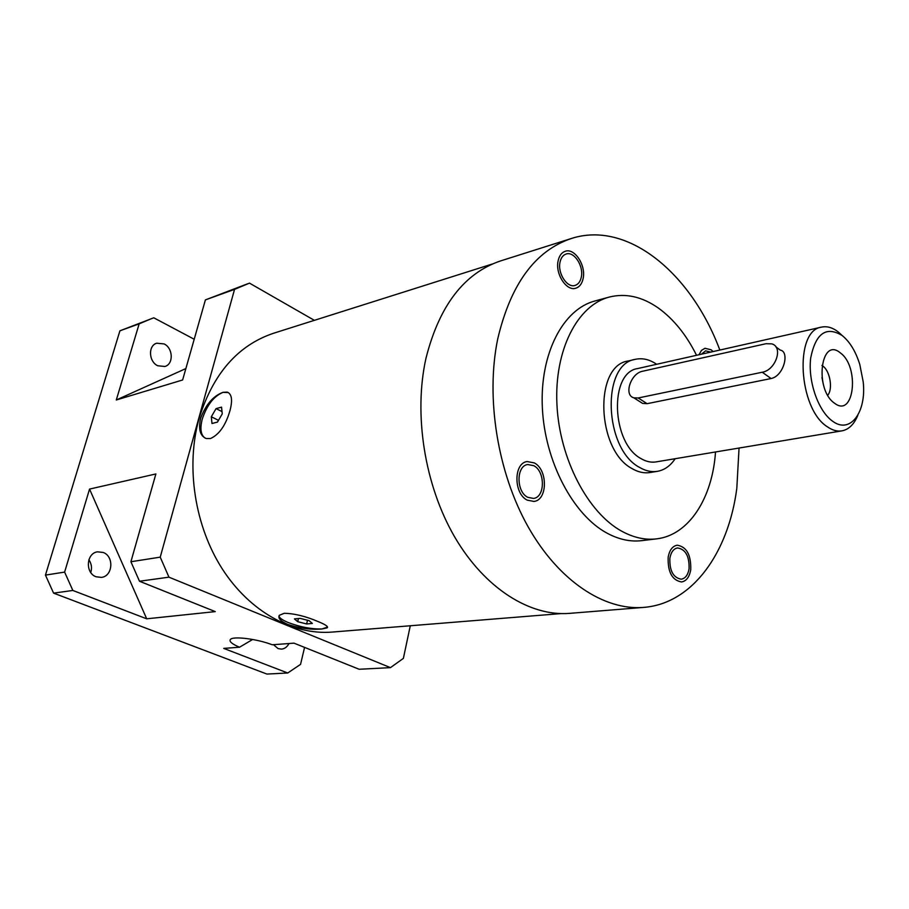 <?xml version="1.0" encoding="UTF-8"?>
<svg xmlns="http://www.w3.org/2000/svg" width="909" height="909" viewBox="0 0 909 909"><rect width="100%" height="100%" fill="white"/><g stroke="black" fill="none" stroke-linecap="round" stroke-linejoin="round"><path stroke-width="1.36" d="M842.245 335.58C849.87 341.818 855.721 351.453 859.8 364.486L863.198 381.837C866.641 412.266 850.199 434.57 832.519 421.128C818.225 411.186 807.76 381.064 810.714 357.885C815.714 333.262 826.224 325.831 842.245 335.58L838.234 331.933C832.599 327.581 827.054 325.967 821.588 327.115C794.102 330.183 798.261 408.823 827.349 426.776C832.337 430.264 837.2 431.616 841.927 430.866C848.847 429.514 854.153 424.298 857.857 415.22M840.28 352.851C820.645 336.137 814.191 389.62 834.553 403.221C854.301 418.629 859.869 366.497 840.28 352.851M821.588 327.115L637.709 368.554C609.11 372.236 611.325 443.035 640.97 458.568C646.06 461.59 651.071 462.704 656.014 461.908L841.927 430.866M639.141 401.199L642.561 403.391L647.117 403.687L771.071 378.53C783.865 376.053 789.898 351.544 780.252 350.101L775.9 346.897M657.332 471.351L649.924 472.544C644.083 473.453 638.152 472.146 632.13 468.624C596.486 450.319 593.782 365.543 628.062 361.009L635.38 359.316C601.122 363.827 603.906 448.978 639.55 467.396C645.572 470.942 651.503 472.26 657.332 471.351C664.468 470.078 670.41 465.874 675.171 458.715M656.662 364.282L656.253 363.998C649.265 359.385 642.311 357.816 635.38 359.316M656.537 538.867L641.788 540.639C630.448 541.991 618.881 539.503 607.098 533.185C573.056 514.96 544.741 461.34 542.343 407.527C539.764 353.658 563.023 309.333 594.816 301.015L609.144 297.095C577.42 305.39 554.251 350.045 556.933 404.403C559.433 458.704 587.839 512.869 621.881 531.288C633.664 537.685 645.22 540.207 656.537 538.867C688.897 535.242 712.451 498.098 715.508 451.978M696.555 355.294C686.318 334.807 673.592 319.059 658.366 308.049C642.061 296.618 625.665 292.971 609.144 297.095M643.617 607.405L569.625 613.359C529.97 616.643 484.713 588.464 454.659 536.924C424.685 485.383 413.402 414.527 425.98 358.237C439.297 305.64 464.158 273.2 500.541 260.928L571.307 238.51C535.117 250.725 510.563 284.278 497.666 339.182C485.576 397.983 497.564 472.475 528.084 526.731C558.683 580.987 604.201 610.678 643.617 607.405C692.442 603.701 728.495 552.752 736.813 488.326L739.051 448.046M571.307 238.51C627.767 220.183 691.351 273.495 719.837 350.045M533.765 465.681C545.377 471.373 545.207 497.371 533.481 498.416L527.788 497.325C516.107 491.871 516.13 465.703 527.743 464.533L533.765 465.681M581.317 277.04C580.385 281.563 578.306 284.358 575.09 285.415C567.25 288.289 557.467 273.382 560.012 262.269C560.944 257.849 562.978 255.111 566.091 254.031C574.011 251.043 583.794 265.939 581.317 277.04M701.453 354.192L705.577 350.851L710.724 352.101M669.876 558.217C671.001 552.115 673.569 548.684 677.58 547.945C685.613 549.297 689.442 556.251 689.067 568.807C687.965 575.011 685.352 578.476 681.239 579.192C673.251 577.749 669.467 570.761 669.876 558.217M560.967 613.598L332.149 632.073C293.084 635.277 249.975 611.905 222.33 568.989C194.765 526.072 185.629 466.817 198.991 418.788C212.956 373.792 237.817 345.284 273.575 333.251L492.439 263.974M200.616 418.356C205.764 404.596 213.229 395.915 223.012 392.336L227.17 392.097C231.806 393.87 232.749 400.017 229.988 410.561C225.727 425.276 219.205 434.616 210.411 438.57L206.263 438.536C200.116 435.956 198.242 429.23 200.616 418.356M322.127 628.96C311.594 629.937 300.152 628.437 287.789 624.449C280.563 621.188 277.745 618.143 279.336 615.291L284.267 613.28C294.63 613.541 306.026 616.359 318.434 621.711C325.547 624.608 328.467 626.642 327.183 627.835L322.127 628.96M327.535 627.04L322.138 628.937C311.776 629.267 300.481 627.13 288.244 622.551C282.245 620.04 279.177 617.802 279.018 615.825M294.414 618.904L297.709 621.688L306.628 623.949L312.344 623.449L309.117 620.654L300.118 618.37L294.414 618.904M297.709 621.688L298.459 618.529M306.628 623.949L307.503 620.245M205.241 438.161C200.798 435.252 199.798 428.923 202.241 419.163C206.888 405.141 213.82 396.199 223.023 392.347L228.375 392.574M216.069 408.618L211.308 416.765L211.99 423.503L217.467 422.083L222.262 413.868L221.535 407.141L216.069 408.618L222.012 411.607M211.308 416.765L218.49 420.333M410.277 625.767L403.38 658.389L390.461 667.638L168.949 577.17L160.234 557.149L234.545 289.357L249.498 283.131L314.366 320.343M185.868 368.565L116.295 399.983L139.157 323.854L119.908 330.819L153.78 317.798L194.208 339.25M139.157 323.854L151.928 318.457M234.545 289.357L205.4 299.902L247.6 283.801M164.109 343.932C173.176 348.124 173.733 364.191 164.881 366.486L157.734 365.759C148.678 361.691 147.962 345.613 156.712 343.204L164.109 343.932M304.572 647.39L300.561 664.365L287.744 672.99L223.728 648.401L239.533 647.219L252.657 639.47M288.96 643.527C287.221 646.913 284.744 648.776 281.506 649.128L278.086 648.594L273.484 644.686M146.701 618.813L72.845 590.452L64.619 572.102L89.548 489.087L146.701 618.813L215.285 611.609L139.486 581.237L130.907 561.739L155.882 473.953L89.548 489.087M103.206 552.467C114.295 556.331 112.886 576.317 101.388 577.397L96.104 576.772C85.003 573.056 86.23 553.081 97.57 551.831L103.206 552.467M287.744 672.99L266.928 674.069L53.574 593.122L45.45 575.102L119.908 330.819M88.866 559.785C91.536 563.705 92.161 567.943 90.764 572.5M64.619 572.102L45.45 575.102M205.4 299.902L182.618 379.985L116.295 399.983M160.234 557.149L130.907 561.739M72.845 590.452L53.574 593.122M168.949 577.17L139.486 581.237M390.461 667.638L359.157 669.263L293.993 643.152L272.28 644.776C256.963 638.857 232.749 635.868 230.341 639.527C229.011 641.504 232.079 644.061 239.533 647.219M642.618 371.236C630.755 373.247 623.472 395.267 633.891 397.835L638.22 397.972L762.253 372.236C775.775 370.145 783.547 346.874 771.798 343.863L766.06 343.704L642.618 371.236M827.758 395.245C833.099 389.018 830.053 370.963 822.838 366.054L821.918 365.452M821.963 377.496L823.247 384.064M527.265 500.143L533.913 501.427C547.729 500.2 547.934 469.635 534.287 462.908L527.175 461.556C513.517 462.942 513.505 493.746 527.265 500.143M558.103 260.951C555.104 274.018 566.614 291.562 575.829 288.198C579.624 286.949 582.078 283.653 583.169 278.324C586.066 265.258 574.568 247.737 565.239 251.27C561.592 252.543 559.205 255.77 558.103 260.951M713.133 351.556L711.111 349.795L704.986 348.283L701.464 350.408L698.998 354.737M690.738 569.727C691.17 554.956 686.659 546.775 677.216 545.195C672.501 546.07 669.479 550.093 668.16 557.262C667.672 572.022 672.126 580.26 681.511 581.965C686.375 581.124 689.442 577.045 690.738 569.727M647.117 403.687L638.22 397.972M771.071 378.53L762.253 372.236M642.561 403.391L633.891 397.835"/></g></svg>
